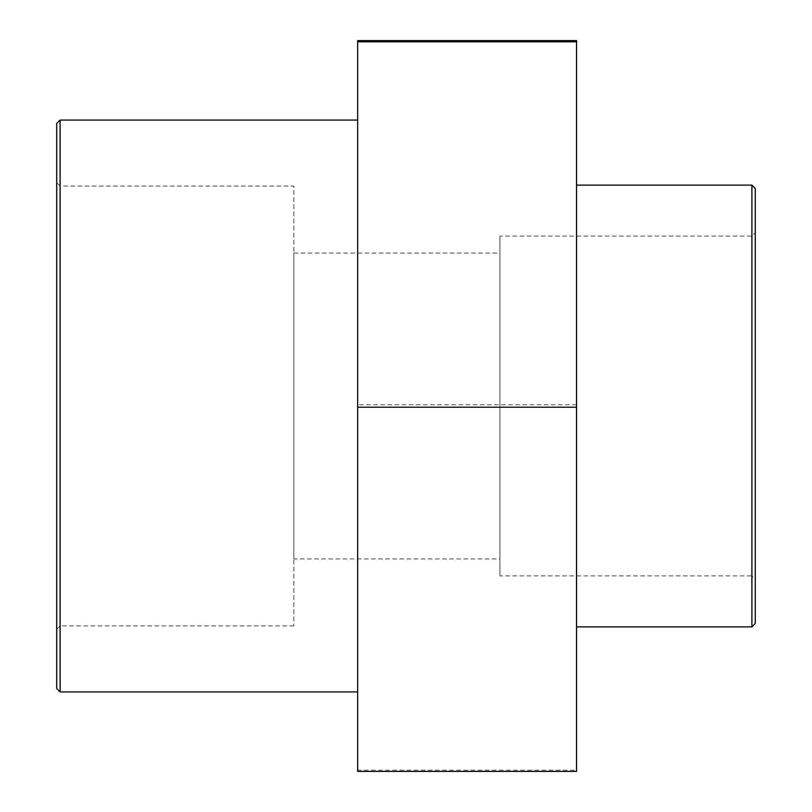 <?xml version="1.0" encoding="UTF-8"?>
<svg xmlns="http://www.w3.org/2000/svg" width="812" height="812" viewBox="0 0 812 812"><rect width="100%" height="100%" fill="white"/><g stroke="black" fill="none" stroke-linecap="round" stroke-linejoin="round"><path stroke-width="0.61" stroke-dasharray="4.06 3.04" d="M755.292 579.311L755.292 232.689L755.292 579.311L751.892 575.911L751.892 236.089L751.892 575.911L499.938 575.911L499.938 236.089L751.892 236.089L755.292 232.689M755.292 188.516L755.292 623.484M499.938 236.089L499.938 575.911M576.54 626.884L576.54 185.116L576.54 626.884M56.708 688.525L56.708 123.475M56.708 182.659L60.108 186.06L60.108 625.94L60.108 186.06L293.822 186.06L293.822 625.94L293.822 186.06M357.666 691.925L357.666 120.074L357.666 691.925M357.666 771.4L357.666 40.6M576.54 40.6L576.54 770.192L357.666 770.192M576.54 770.192L576.54 771.4M576.54 404.792L357.666 404.792M293.822 558.92L293.822 253.08L293.822 558.92L499.938 558.92L499.938 253.08L499.938 558.92M293.822 253.08L499.938 253.08M751.892 626.884L751.892 185.116M60.108 120.074L60.108 691.925M293.822 625.94L60.108 625.94L56.708 629.341"/><path stroke-width="1.22" d="M751.892 626.884L755.292 623.484L755.292 188.516L751.892 185.116L751.892 626.884L576.54 626.884M56.708 123.475L56.708 688.525L60.108 691.925L60.108 120.074L56.708 123.475M357.666 691.925L60.108 691.925M357.666 407.208L576.54 407.208L576.54 771.4L357.666 771.4L357.666 41.808L576.54 41.808L576.54 40.6L357.666 40.6L357.666 41.808M576.54 407.208L576.54 41.808M751.892 185.116L576.54 185.116M357.666 120.074L60.108 120.074"/></g></svg>
